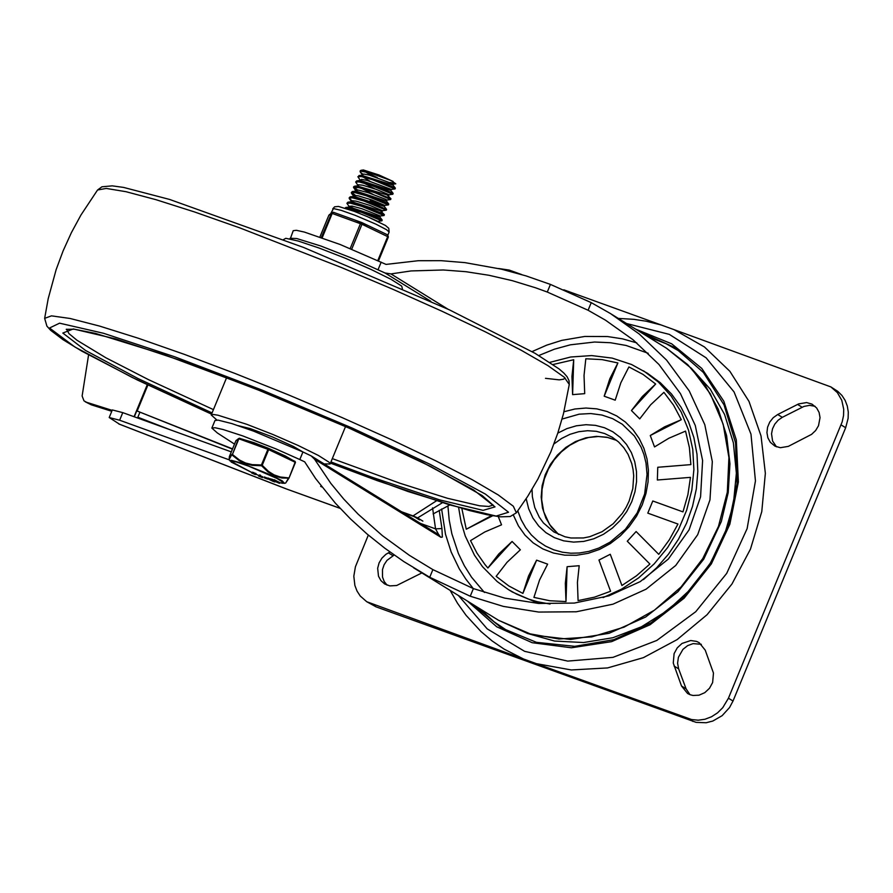 <?xml version="1.0" encoding="UTF-8"?>
<svg xmlns="http://www.w3.org/2000/svg" width="893" height="893" viewBox="0 0 893 893"><rect width="100%" height="100%" fill="white"/><g stroke="black" fill="none" stroke-linecap="round" stroke-linejoin="round"><path stroke-width="1.34" d="M549.809 362.368L570.66 357.01L591.668 355.581L612.185 358.104L631.541 364.5L647.425 373.252L660.273 382.673L671.558 394.059L681.024 407.186L688.525 421.786L693.883 437.581L696.998 454.258L697.824 471.493L696.339 488.951L692.555 506.275L686.572 523.142L678.49 539.205L668.477 554.162L656.723 567.725L643.451 579.602M538.691 603.467L512.281 591.981L508.363 589.559L497.144 581.522L482.533 566.72L474.484 555.223L465.242 535.979L461.089 522.081L458.634 507.57M643.507 370.818L658.409 382.07L671.101 395.967L681.225 412.119L688.514 430.102L692.778 449.447L693.894 469.606L691.829 490.056L686.65 510.238L678.49 529.605L667.562 547.655L654.178 563.874L638.674 577.849L621.495 589.19L603.076 597.607M550.032 604.036L537.441 601.737L528.299 599.024L516.634 594.146L508.363 589.559M498.283 516.601L501.542 524.827L484.81 531.971L470.522 540.633L476.974 553.113L484.921 564.488L487.891 568.004L498.763 553.973L512.091 541.459L520.362 549.787L507.034 562.3L496.151 576.331L508.831 585.964L522.907 593.41L528.533 576.03L536.604 560.157L547.632 564.142L539.551 580.015L533.925 597.395L549.686 600.732L565.995 601.581L565.325 583.375L567.111 566.687L579.2 565.716L577.425 582.415L578.084 600.609L594.526 597.149L610.589 591.266L598.946 560.045L610.276 554.274L621.919 585.495L636.542 575.751L649.903 564.041L627.277 541.236L636.117 531.536L658.755 554.341L669.315 539.807L677.966 524.046L647.793 513.14L652.794 500.984L682.966 511.89L687.878 494.778L690.479 477.364L657.36 480.01L657.761 467.273L690.881 464.617L689.385 447.527L685.545 431.118L668.812 438.262L654.524 446.924L650.271 435.516L664.559 426.854L681.292 419.71L673.612 405.255L663.923 392.34L650.595 404.853L639.723 418.884L631.451 410.557L642.335 396.525L655.663 384.012L642.971 374.379L628.906 366.934L620.825 382.807L615.199 400.187L604.181 396.202L609.807 378.822L617.889 362.949L602.116 359.622L585.819 358.774L584.033 375.462L584.703 393.657L572.603 394.628L571.944 376.422L573.719 359.734L553.024 364.523M513.475 515.317L518.409 525.877L525.039 535.186L533.266 542.944L542.844 548.927L553.437 553.024L564.744 555.156L576.409 555.267L588.096 553.347L599.516 549.429L610.365 543.547L620.334 535.867L629.13 526.68L636.519 516.232L642.246 504.835L645.952 493.528L648.05 481.941L648.43 470.354L647.034 459.058L643.92 448.375L639.187 438.496L632.97 429.656L625.435 422.088L616.75 415.971L607.128 411.517L596.77 408.86L585.942 408.034L574.913 408.994L563.963 411.74M491.541 515.585L466.269 529.225L461.826 508.474M389.973 552.008L385.988 554.263L381.958 558.08L379.09 562.891L377.661 568.249L378.487 576.175L380.943 580.64L384.649 583.955L389.839 585.897L396.682 585.507L421.864 572.926M394.193 555.022L386.948 560.402L384.113 564.733L382.472 569.6L382.505 577.034L384.202 581.51L387.071 585.149M705.236 650.16L699.174 642.67L696.562 641.397L690.735 640.527L681.984 643.462L677.24 647.883L674.103 653.62L673.266 663.064L681.504 685.991L687.565 693.481L690.189 694.743L693.035 695.468L699.018 695.189L704.767 692.678L709.511 688.269L712.636 682.52L713.474 673.076L705.236 650.16M701.329 644.3L693.113 643.607L687.655 645.617L682.944 649.367L678.412 657.27L677.586 663.186L678.635 668.857L686.081 688.816L689.988 694.676M777.725 414.508L773.249 417.678L769.755 422.043L767.578 427.189L766.931 432.625L767.88 437.827L770.324 442.292L775.001 446.154L780.359 447.706L788.329 446.377L811.592 434.355L815.633 430.538L818.501 425.727L820.042 417.645L819.104 412.454L816.66 407.978L811.971 404.116L806.625 402.576L798.655 403.893L777.725 414.508L782.301 417.332L778.138 420.212L774.789 424.13L772.523 428.785L771.541 433.764L772.579 441.008L776.452 446.801M815.097 406.304L809.616 405.344L803.946 406.427L782.301 417.332M450.139 590.396L457.551 603.322L466.101 615.355L480.959 631.507L492.076 640.895L504.065 649.088L523.488 658.978L366.744 601.726L376.12 606.872L696.116 722.359L706.14 722.75L712.86 721.019L722.136 715.661L729.548 707.535L733.019 701.027L845.66 427.725L848.116 418.393L848.294 412.086L847.29 406.014L845.146 400.388L841.943 395.454L837.801 391.38L830.87 386.903L837.366 392.619L841.786 400.298L843.718 409.262L843.539 415.569L842.188 421.842L728.442 698.203L722.772 707.669L717.559 712.837L711.531 716.755L704.957 719.256L698.181 720.193L691.539 719.535L536.414 663.655L571.341 669.962L607.586 667.931L643.406 657.65L677.106 639.622L707.089 614.697L731.936 584.044L750.455 549.139L761.774 511.633L765.357 473.312L761.037 435.974L749.004 401.415L729.849 371.265L704.465 346.964L674.07 329.651L661.144 324.974L646.197 321.223L633.918 319.337L618.302 318.41M674.07 329.651L830.87 386.903M498.573 268.514L509.2 270.066L521.691 274.575M366.744 601.726L360.236 596.011L357.033 591.066L354.878 585.44L353.818 576.219L355.414 566.776L368.318 535.074M523.488 658.978L536.414 663.655M563.807 289.801L661.144 324.974M572.603 394.628L573.719 359.734M604.181 396.202L617.889 362.949M631.451 410.557L655.663 384.012M650.271 435.516L681.292 419.71M657.761 467.273L690.881 464.617M652.794 500.984L682.966 511.89M649.903 564.041L627.277 541.236M610.589 591.266L598.946 560.045M565.995 601.581L567.111 566.687M522.907 593.41L536.604 560.157M487.891 568.004L512.091 541.459M466.269 529.225L492.657 515.786M562.054 419.063L579.166 414.173L590.742 413.548L602.005 415.055L612.643 418.661L622.298 424.242L634.365 435.951L641.096 447.147L643.942 454.526L646.03 463.143L647.045 474.417L644.646 493.996L637.234 512.805L625.39 529.303L610.086 542.151L598.823 548.068L588.855 551.383L579.345 553.001L570.828 553.213L562.523 552.231L553.738 549.82L545.489 546.069L537.988 541.08L531.335 534.929L525.676 527.741L521.144 519.681L517.784 510.874M234.513 444.1L217.434 433.016L211.853 428.093L214.979 420.503L218.16 420.134L231.845 423.583L253.601 431.14L302.939 451.958L299.814 459.549L304.68 461.826L315.653 478.603L335.344 503.15L350.447 518.878L366.978 533.936L384.805 548.202L403.759 561.541L429.734 577.269L470.243 596.223L503.306 606.392L538.758 612.062L576.32 611.772L612.978 604.181L646.097 589.179L675.7 565.492L697.69 534.695L709.968 499.901L712.313 461.569L704.789 424.666L689.24 390.933L666.591 360.113L639.31 334.06L610.41 313.521L591.244 302.638L550.434 284.409L526.01 275.892L501.453 269.184L464.985 262.631L441.287 260.689L418.382 260.7L386.044 264.406L340.155 244.503L304.446 232.091L296.398 230.305L293.228 230.684L290.225 238.967M211.853 428.093L215.034 427.725L223.071 429.511L242.561 435.84L275.892 448.878L299.814 459.549M432.569 507.894L435.55 528.868L441.935 528.544L439.222 510.316M302.939 451.958L311.166 455.899L314.57 459.225L330.812 483.37L343.727 499.042L358.171 514.201L382.427 535.688L409.351 555.312L432.882 569.622L473.379 588.599L504.735 598.131L538.68 603.456L574.299 603.076L608.903 595.843L640.259 581.6L668.31 559.085L689.061 529.873L700.57 496.832L702.601 460.487L695.267 425.459L680.444 393.623L658.967 364.5L633.037 339.753L605.465 320.163L588.096 310.251L547.286 292.044L535.666 287.825L512.292 280.67L488.951 275.278L465.878 271.695L443.352 269.987L411.081 270.936L390.944 273.917L385.028 272.979L354.13 259.048L320.81 246.01L296.722 238.531L290.091 238.275M438.452 534.65L440.908 537.296L442.37 537.073L441.935 528.544M420.38 523.387L435.55 528.868L438.753 534.74M229.401 459.906L119.64 420.223L109.203 417.533L119.461 424.175M231.298 451.88L122.765 412.633L112.328 409.943L109.203 417.533M378.052 269.719L381.177 262.118M340.066 508.296L285.793 488.728L119.07 424.063M321.86 486.964L320.643 486.361L321.614 486.652M458.422 595.508L487.221 628.884L524.637 651.343L567.691 661.099L612.955 657.36L656.813 640.448L695.759 611.694L726.69 573.395L747.128 528.611L755.445 480.925L750.98 434.132L734.079 391.971L706.117 357.814L669.303 334.373L626.585 323.534M472.174 604.014L501.464 627.891L536.425 642.324L574.746 646.342L613.826 639.667L651.086 622.745L684.005 596.714L710.393 563.316L728.476 524.794L737.049 483.705L735.531 442.816L724.033 404.864L703.327 372.392L674.784 347.556L640.326 332.04M467.463 601.101L496.709 626.774L532.172 642.703L571.386 647.782L611.627 641.643L650.093 624.732L684.127 598.198L711.341 563.907L729.849 524.236L738.377 481.941L736.323 439.959L723.821 401.225L701.764 368.407L671.659 343.805L635.615 329.115M85.259 401.794L91.231 404.797L83.998 400.868L82.123 396.012L88.574 354.934M137.544 417.98L139.788 412.533M111.781 411.282L91.231 404.797M86.029 402.118L112.161 410.367M134.073 416.718L147.245 384.771M147.479 384.883L134.318 416.808M402.855 512.549L417.634 517.895L442.392 502.726L417.634 517.895L422.858 521.121M436.398 500.85L413.024 515.897L417.634 517.895L414.319 516.69L419.543 519.927M413.024 515.897L401.537 511.745M232.537 448.866L137.165 411.037L232.437 449.134M147.87 385.073L137.165 411.037M449.759 504.969L433.116 513.955M216.876 420.023L211.228 414.977L213.181 414.464L218.015 415.212L246.769 424.298L272.767 434.433L298.34 445.562L318.444 455.486L329.082 462.239L330.097 463.98L324.159 463.925M283.505 239.603L285.793 238.308L298.106 241.01L319.37 248.131L345.379 258.267L370.952 269.396L391.056 279.33L401.683 286.084L402.386 288.606M302.593 451.791L293.44 446.444L272.242 436.867L250.263 428.595L238.398 425.715M345.412 208.259L361.643 212.367L381.891 220.817L382.182 219.991L378.665 218.138L358.83 210.547L348.516 207.723L344.932 208.102M384.079 215.503L384.37 214.666L380.853 212.824L361.018 205.234L350.703 202.398L347.935 202.175L346.919 203.269L350.313 203.157L361.765 206.339L384.023 215.526L362.312 206.529M381.891 220.817L378.096 221.319M355.559 209.52L351.262 207.087M349.13 206.551L346.908 203.291M386.58 209.431L372.682 203.269L354.956 197.52L350.112 196.862L349.107 197.978L352.512 197.833L363.953 201.025L386.267 210.19L382.483 210.692L369.646 205.312L356.195 201.159L351.864 200.691L351.105 201.762M351.786 200.713L349.107 197.978M388.466 204.865L388.756 204.039L385.229 202.198L365.404 194.596L355.09 191.772L352.311 191.548L351.295 192.654L354.7 192.52L366.141 195.712L388.399 204.899L366.699 195.902M351.686 192.375L355.369 195.333M353.974 195.4L351.295 192.654M355.704 190.611L353.483 187.34L359.165 187.686L375.283 192.855L390.654 199.552L390.944 198.726L367.592 189.283L357.267 186.458L353.784 186.615M353.874 187.061L357.557 190.019M375.406 199.039L384.905 202.957M392.842 194.227L393.143 193.413L385.05 189.606L361.531 181.58L356.687 180.911L355.682 182.027L359.075 181.893L370.528 185.085L392.842 194.239L389.069 194.752L376.221 189.372L362.759 185.219L358.439 184.739L357.669 185.822M390.654 199.552L386.881 200.065M357.892 185.297L355.682 182.027M393.445 187.017L366.208 176.903L360.024 175.597L357.87 176.714L361.274 176.58L372.716 179.772L394.974 188.959L373.263 179.951M379.782 188.412L389.292 192.33M360.08 179.984L357.87 176.714M361.944 175.452L393.02 185.13L393.456 184.103L395.789 183.813L390.141 182.473M372.057 175.899L365.75 172.092L377.304 177.584M362.056 175.195L363.786 174.046L369.434 175.151L393.456 184.103M361.754 181.625L360.437 180.431L390.833 190.443L391.268 189.416L394.974 188.959M369.869 181.212L362.96 176.926M359.868 180.509L361.587 179.359L367.235 180.464L391.268 189.416M357.568 186.079L387.037 194.908L390.944 198.726M375.015 188.936L363.786 183.009M352.311 191.548L356.039 191.069L386.446 201.07L386.881 200.054L385.274 199.172L368.229 192.698L358.673 190.153L356.251 190.064L355.481 191.135M372.827 194.261L361.598 188.323M359.566 186.95L358.238 185.744L354.499 186.235M350.112 196.862L353.851 196.382L384.258 206.383L370.204 200.624M353.293 196.449L354.052 195.377L358.383 195.846L371.845 199.999L384.693 205.368L388.399 204.899M347.935 202.175L351.663 201.695L380.463 210.848L384.37 214.666M345.736 207.489L349.464 207.009L379.882 217.044L380.318 215.994L384.023 215.526M349.23 206.316L352.099 206.104L361.654 208.638L380.318 215.994M369.055 217.356L378.052 221.486M362.737 174.135L360.303 172.137L360.504 171.099L369.981 172.896L390.944 180.509L395.789 183.813M361.073 170.284L363.418 169.983L378.989 174.983L360.359 170.663M395.342 188.155L393.456 187.028M393.154 181.469L378.989 174.983M292.536 460.185L285.447 456.044L268.146 448.186L254.047 442.705L241.188 438.843M229.345 456.725L235.864 440.818L238.442 438.686L232.414 454.459L238.877 438.798L267.911 449.302L261.448 464.963L262.207 465.275L268.67 449.614L295.125 462.239L288.997 478.101L295.449 462.44L288.997 478.101M261.571 465.733L262.207 465.275L268.57 471.459L274.084 474.886L280.145 476.974L288.662 477.9L285.671 483.024L288.964 478.168L281.931 478.001L275.658 476.304L268.045 471.962L261.571 465.733L252.194 465.353L245.452 463.69L239.279 460.688L232.113 455.084L232.414 454.459L239.503 460.04L245.575 463.009L252.206 464.639L261.448 464.963L261.571 465.733M229.367 456.591L229.144 459.471L231.99 454.347L229.334 458.712L229.367 456.591M252.016 472.274L256.045 473.792M258.892 475.31L258.579 476.069L259.629 474.931L260.566 475.322L260.254 476.081L258.579 476.069L262.475 477.632L259.562 476.416L260.566 475.322M260.354 475.846L261.749 476.404M261.459 477.13L261.761 476.371L262.799 476.873L262.475 477.621L262.799 476.873M264.596 477.108L268.012 478.347L267.442 478.961M268.313 478.146L271.796 479.619M274.352 479.775L273.883 480.501L275.066 481.137L272.052 480.188L279.487 483.325L274.039 480.534L274.352 479.775L279.665 482.533M271.963 479.217L271.639 479.976L271.974 479.206L274.062 480.066M274.754 481.249L277.924 482.611L274.754 481.249M275.044 480.066L274.731 480.825M272.544 479.407L272.231 480.166M272.756 481.215L267.855 478.815L274.787 481.952L272.756 481.215L273.012 480.601M271.349 479.15L271.037 479.909M264.306 477.8L267.699 479.106L264.306 477.8L264.618 477.041M267.32 478.023L267.007 478.782M267.253 478.001L266.94 478.76M260.153 475.098L259.841 475.857M259.629 474.931L259.316 475.69M252.641 473.413L254.84 474.116L252.674 473.335M255.521 474.216L251.703 472.977L255.197 474.529L255.833 473.457M255.487 473.234L255.175 473.993M253.567 472.464L253.255 473.223M351.73 249.147L361.978 224.277L388.366 236.958L378.509 260.868L388.366 236.958L387.551 234.837L380.786 231.611L387.551 234.837L387.707 236.556L377.817 260.544M380.786 231.611L361.899 222.603M322.183 237.795L332.218 213.438L361.978 224.277L361.676 222.491L360.459 223.641L350.201 248.522M361.598 222.48L333.435 212.288L331.828 212.567L321.346 237.493M333.368 212.266L329.316 214.644M691.104 368.016L710.281 389.169L724.569 414.464L733.387 442.861L736.368 473.201L733.376 504.221L724.558 534.65L710.259 563.237L691.07 588.811L667.797 610.299L641.375 626.83L612.911 637.725L583.564 642.536L554.553 641.051L527.06 633.349M479.909 608.78L494.153 621.852L510.115 632.624M682.877 353.193L666.111 343.716L648.061 336.817M558.605 534.472L549.552 524.448L543.725 511.778L541.66 499.678L542.062 489.297L544.35 478.927L548.447 468.97L554.207 459.828L561.384 451.836L569.734 445.294L578.91 440.461L588.565 437.492L598.332 436.498L607.832 437.492L616.739 440.428L606.905 437.235L596.446 436.364L585.819 437.838L575.46 441.577L565.838 447.438L557.355 455.151L550.389 464.393L545.232 474.752L542.118 485.792L541.18 497.021L542.464 507.961L545.902 518.13L551.349 527.093L558.571 534.461M553.961 443.944L561.652 438.441L569.991 434.322L578.731 431.71L587.594 430.705L596.323 431.319L604.65 433.54L612.341 437.302L618.514 441.935L623.794 447.661L628.069 454.325L631.775 463.646L633.081 469.629L633.706 475.824L632.824 488.527L629.152 501.029L626.127 507.347L622.421 513.296L613.201 523.745L602.094 531.703L589.827 536.682L583.497 537.954L570.962 537.999L564.945 536.771L553.861 531.938L543.402 522.918L539.294 517.226L534.773 507.525L532.384 496.821L532.038 489.342M526.189 498.707L528.656 508.764L532.887 517.973L538.713 526.033L545.958 532.674L554.386 537.664L563.695 540.845L573.585 542.107L583.743 541.415L593.8 538.78L603.434 534.304L612.33 528.12L620.188 520.452L626.73 511.555L631.764 501.71L634.968 491.797L636.564 481.628L636.486 471.515L634.756 461.77L631.407 452.662L626.54 444.48L620.322 437.47L612.922 431.844L604.561 427.769L595.497 425.358L586.009 424.7L576.365 425.805L566.865 428.629L557.801 433.116M392.909 555.669L388.332 552.845M678.635 668.857L674.07 666.033M686.081 688.816L681.504 685.991M802.126 407.23L797.561 404.406M733.019 701.027L728.442 698.203M688.38 718.608L692.946 721.432M841.083 424.889L845.66 427.725M376.12 606.872L371.544 604.036M439.166 534.996L311.166 455.899M314.57 459.225L440.908 537.296M385.028 272.979L430.806 301.287M447.873 309.134L390.944 273.917M441.611 508.999L445.484 534.215L451.211 552.108L459.236 568.763L465.8 579.044L473.268 588.565M636.787 342.879L622.443 338.838L607.586 336.549L584.736 336.46L561.775 340.367L546.717 345.144L532.061 351.596M484.441 592.461L471.537 577.179L464.349 565.76L458.388 553.493L451.858 533.802L449.201 519.994L447.906 505.829M538.803 355.526L554.386 349.196L570.359 344.821L594.582 342.03L610.555 342.733L626.127 345.468L648.24 353.293M170.831 430.013L137.857 417.221M119.64 420.223L122.765 412.633M285.526 488.583L118.702 423.885M610.879 313.823L666.513 348.237L691.171 368.184L710.381 393.958L723.174 424.253L728.922 457.551L727.315 492.188L718.452 526.435L702.78 558.549L681.069 586.947L654.413 610.198L624.151 627.12L591.791 636.888L558.973 639.008L527.328 633.36L498.45 620.244L413.615 567.825M547.286 292.044L550.434 284.409M432.882 569.622L429.734 577.269M588.096 310.251L591.244 302.638M473.379 588.599L470.243 596.223M565.09 377.973L563.572 379.201L559.252 379.86L545.489 378.319M97.56 189.997L106.256 188.434L126.025 191.705L155.907 199.664L194.428 211.92L239.737 227.86L341.595 267.587L393.188 289.421L441.845 311.177L485.212 331.772L521.155 350.223L547.934 365.628L564.242 377.214L569.276 384.436L569.031 380.708L567.144 376.813L563.918 373.107L559.096 368.943L535.086 353.338L449.369 309.826L303.598 247.45L169.525 199.418L123.602 187.418L112.261 185.856L101.936 186.793L97.56 189.997L80.95 215.034L71.395 232.638L63.113 250.877L56.136 269.653L48.211 298.63L44.65 318.354L51.47 315.854L70.1 318.477L99.57 326.079L138.382 338.268L184.527 354.421L235.629 373.698L289.053 395.119L342.041 417.567L391.871 439.881L435.974 460.933L472.073 479.619L498.305 494.99L513.33 506.242L516.377 512.794L527.741 496.296L537.921 479.039L550.825 451.914L557.79 433.127L563.427 413.906L569.276 384.436M44.65 318.354L46.905 326.135L50.745 330.377L62.979 339.653L81.776 351.116L137.522 380.083L211.563 414.151L131.896 377.292L74.934 347.031L49.517 328.01L59.574 323.177L103.566 333.29L174.682 356.787L261.917 390.029L351.775 427.87L430.337 464.449L485.424 494.108L508.53 512.247L496.095 516.076L450.027 504.991L377.482 480.724L330.455 463.132L407.855 491.451L469.271 510.495L486.975 514.714L500.381 516.824L510.204 516.545L516.377 512.794M212.065 412.934L137.98 378.532L85.549 350.458L62.823 333.044L73.326 328.959L115.443 338.838L182.697 361.174L264.741 392.507L348.951 428.037L422.356 462.295L473.681 489.989L495.012 506.878L483.091 510.361L439.747 499.901L371.655 477.119L330.946 461.927M493.182 505.058L488.784 506.465L479.53 505.784L447.438 498.272L399.863 483.225L332.308 458.622M213.427 409.619L148.394 379.592L105.921 357.803L76.965 340.244L68.984 333.636L66.562 329.216M268.48 448.71L239.514 438.24L238.442 438.686L239.447 438.217M236.098 440.495L239.48 438.229L268.514 448.721L268.67 449.614L267.911 449.302L268.514 448.721L295.047 461.38L295.449 462.44L295.047 461.38L268.626 448.777M251.882 472.531L231.22 462.049L230.751 461.089L236.31 461.96L248.723 466.168L276.919 478.425L283.661 482.722L282.735 483.292L279.598 482.7M270.389 479.809L267.788 478.871L270.4 479.82M258.847 475.433L255.9 474.228L258.847 475.433M279.688 482.488L279.375 483.247M272.064 480.188L271.829 480.747M271.07 479.005L270.758 479.764M270.601 478.827L270.278 479.586M268.335 478.09L268.023 478.849M262.709 476.762L262.397 477.521M253.969 472.587L253.657 473.346M252.596 472.207L252.272 472.966M256.09 473.692L255.778 474.451M279.721 482.756L284.521 483.325L282.155 480.791L271.305 475.176L240.574 462.797L231.254 460.297L229.936 460.821L229.144 459.471M295.081 461.402L295.449 462.429M388.366 236.946L387.629 234.881M328.847 215.291L319.895 236.991L328.836 215.291L333.435 212.288L340.836 214.967M330.879 213.349L333.457 208.56L341.215 210.357L355.235 215.336L375.864 224.132L386.435 229.635L389.147 232.046L387.897 235.06M340.133 508.374L285.827 488.739M666.513 348.237L687.643 364.59L705.079 385.106L718.206 409.061L726.589 435.583L729.961 463.757L728.219 492.601L721.321 521.545L703.74 559.163L677.966 591.702L645.695 616.996L609.104 633.293L570.627 639.477L532.864 635.035L498.45 620.244M66.238 329.327L74.242 329.204L95.395 333.379L163.687 354.476L254.114 388.276L349.409 428.26L430.794 466.548L482.064 495.481L493.327 505.371M330.097 463.98L345.535 426.541M211.228 414.977L226.655 377.549M386.278 210.179L386.591 209.42M353.494 187.318L353.807 186.581M388.645 195.768L389.08 194.741M386.569 209.353L384.258 206.383L384.693 205.368M382.081 211.719L382.505 210.681M348.917 207.076L349.241 206.294M362.268 174.671L360.303 172.137M353.505 195.924L351.541 193.39M351.317 201.238L349.353 198.715M395.331 188.099L393.02 185.13M358.886 175.597L362.614 175.117M393.143 193.413L390.833 190.443M356.687 180.911L360.415 180.431M388.756 204.039L386.446 201.07M382.182 219.991L379.871 217.01M395.03 188.925L395.353 188.155M360.058 171.4L360.37 170.63M279.799 482.566L279.487 483.325M274.196 479.742L273.883 480.501M268.168 478.056L267.855 478.815M264.339 476.962L264.027 477.722M268.012 478.347L267.699 479.106M261.761 476.371L261.448 477.13M252.016 472.218L251.703 472.977M256.09 473.748L255.778 474.507M284.521 483.325L285.671 483.024M229.936 460.821L251.882 472.542M235.864 440.818L229.412 456.479M368.586 225.784L354.275 219.812M332.754 208.806L334.618 206.796L338.492 206.439L354.242 211.34L367.57 216.709L385.441 225.46L388.768 228.307L389.147 232.046"/></g></svg>
